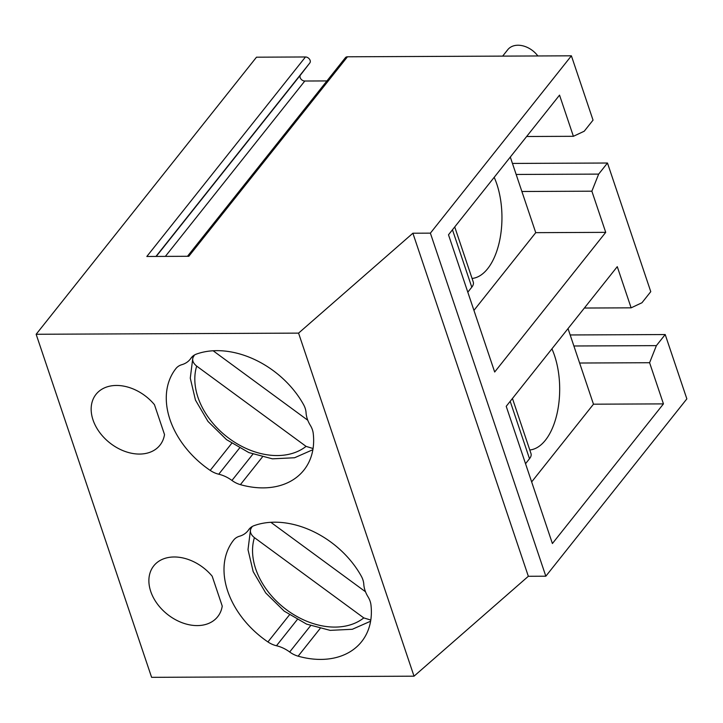 <?xml version="1.0" encoding="UTF-8"?>
<svg xmlns="http://www.w3.org/2000/svg" width="723" height="723" viewBox="0 0 723 723"><rect width="100%" height="100%" fill="white"/><g stroke="black" fill="none" stroke-linecap="round" stroke-linejoin="round"><path stroke-width="1.08" d="M187.474 256.294L345.422 57.677A4.085 2.946 38.5 0 1 347.465 56.792L571.396 55.816L593.041 120.135L584.229 131.225L573.393 136.304L526.642 136.502M347.465 56.792L188.82 256.285L146.832 256.475L305.477 56.972A4.085 2.946 38.5 0 1 309.471 59.15A4.085 2.946 38.5 0 1 309.842 62.928L300.443 75.075A4.085 2.946 -141.5 0 0 300.813 78.852A4.085 2.946 -141.5 0 0 304.808 81.021L326.932 80.931M512.444 163.434L607.474 163.018L598.662 174.107L591.866 191.188L521.889 191.496L535.743 232.661L473.936 310.384M584.374 308.034L631.125 307.835L641.961 302.747L650.772 291.667L607.474 163.018M570.176 334.966L665.205 334.55L656.385 345.63L649.597 362.72L579.62 363.027L593.475 404.193L531.658 481.916M305.477 56.972L256.493 57.189L36.15 334.27L151.604 677.334L414.026 676.186L528.341 576.285L545.829 576.204L686.85 398.87L665.205 334.55M467.808 292.182L471.785 287.185A16.34 7.573 -18.6 0 0 473.276 282.042L454.731 226.941M510.302 157.054L521.889 191.496M472.065 278.445A61.265 31.604 89.8 0 0 499.457 241.464A61.265 31.604 89.8 0 0 494.189 177.316M591.866 191.188L605.72 232.354L535.743 232.661M605.72 232.354L494.677 372.011L448.495 234.785L559.539 95.129L573.393 136.304M502.657 56.114L507.772 49.679A20.425 14.713 38.5 0 1 537.867 55.96M313.068 448.531L306.064 446.38L196.683 366.109C193.059 363.145 191.893 360.153 193.204 357.135L194.505 354.984M192.833 357.939L193.204 357.135M213.131 350.772L307.772 420.235M598.662 174.107L516.159 174.46M231.712 443.353L210.203 470.402A81.69 58.861 38.5 0 1 175.924 368.549L175.978 368.486A20.425 14.713 -141.5 0 0 175.924 368.549M252.869 454.152L231.956 480.452A20.425 14.713 -141.5 0 0 240.398 484.645A81.69 58.861 38.5 0 0 303.904 470.113A81.69 58.861 38.5 0 0 313.222 433.33A20.425 14.713 -141.5 0 0 310.284 425.26A28.595 20.606 -141.5 0 1 306.055 412.688A20.425 14.713 -141.5 0 0 303.561 404.618A81.69 58.861 38.5 0 0 196.457 354.08A20.425 14.713 -141.5 0 0 191.351 357.668A20.425 14.713 -141.5 0 0 190.863 358.337A28.595 20.606 -141.5 0 1 190.167 359.277A28.595 20.606 -141.5 0 1 181.88 364.672A20.425 14.713 -141.5 0 0 175.951 368.522M210.203 470.402A20.425 14.713 -141.5 0 0 218.744 474.216L239.521 448.088M231.956 480.452A28.595 20.606 -141.5 0 0 218.744 474.216M154.451 404.672L164.519 434.577A40.84 29.435 38.5 0 1 159.964 445.178A40.84 29.435 38.5 0 1 109.679 442.792A40.84 29.435 38.5 0 1 96.023 394.342A40.84 29.435 38.5 0 1 154.451 404.672M525.54 463.714L529.507 458.716A16.34 7.573 -18.6 0 0 530.998 453.565L512.453 398.472M568.025 328.585L579.62 363.027M551.92 348.848A61.265 31.604 -90.2 0 1 557.189 412.996A61.265 31.604 -90.2 0 1 529.787 449.977M649.597 362.72L663.452 403.886L593.475 404.193M663.452 403.886L552.399 543.533L506.217 406.317L617.27 266.66L631.125 307.835M573.881 345.992L656.385 345.63M545.829 576.204L430.384 233.149L571.396 55.816M370.791 620.063L363.786 617.912L254.415 537.632C250.782 534.677 249.625 531.685 250.926 528.667L252.228 526.516M250.565 529.471L250.926 528.667M270.854 522.304L365.504 591.766M289.444 614.884L267.926 641.934A81.69 58.861 38.5 0 1 233.656 540.081L233.701 540.018M310.592 625.684L289.679 651.983A20.425 14.713 -141.5 0 0 298.129 656.177A81.69 58.861 38.5 0 0 361.627 641.644A81.69 58.861 38.5 0 0 370.953 604.862A20.425 14.713 -141.5 0 0 368.007 596.782A28.595 20.606 -141.5 0 1 363.786 584.22A20.425 14.713 -141.5 0 0 361.283 576.141A81.69 58.861 38.5 0 0 254.189 525.612A20.425 14.713 -141.5 0 0 249.074 529.2A20.425 14.713 -141.5 0 0 248.585 529.869A28.595 20.606 -141.5 0 1 247.899 530.809A28.595 20.606 -141.5 0 1 239.602 536.204A20.425 14.713 -141.5 0 0 233.674 540.054A20.425 14.713 -141.5 0 0 233.656 540.081M267.926 641.934A20.425 14.713 -141.5 0 0 276.466 645.747L297.243 619.62M289.679 651.983A28.595 20.606 -141.5 0 0 276.466 645.747M212.182 576.204L222.241 606.109A40.84 29.435 38.5 0 1 217.686 616.71A40.84 29.435 38.5 0 1 167.402 614.324A40.84 29.435 38.5 0 1 153.755 565.865A40.84 29.435 38.5 0 1 212.182 576.204M36.15 334.27L298.572 333.122L412.887 233.222L430.384 233.149M414.026 676.186L298.572 333.122M528.341 576.285L412.887 233.222M304.808 81.021L165.359 256.394M300.443 75.075L156.222 256.43M309.842 62.928L155.96 256.43M452.462 229.787L471.785 287.185M306.064 446.38A69.589 50.14 38.5 0 1 229.345 438.617A69.589 50.14 38.5 0 1 196.683 366.109M190.863 358.337L191.893 357.035M240.398 484.645L262.359 457.035M510.194 401.319L529.507 458.716M363.786 617.912A69.589 50.14 38.5 0 1 287.067 610.149A69.589 50.14 38.5 0 1 254.415 537.632M248.585 529.869L249.616 528.567M298.129 656.177L320.081 628.567M312.878 449.688L294.577 457.749L272.444 458.834L248.848 452.58L226.489 439.611L207.98 421.419L195.463 400.108L190.276 378.156L192.806 358.021M190.167 359.277L192.21 356.71M370.61 621.211L352.309 629.281L330.167 630.366L306.57 624.112L284.22 611.143L265.712 592.941L253.186 571.64L248.007 549.688L250.529 529.552M247.899 530.809L249.941 528.242"/></g></svg>
